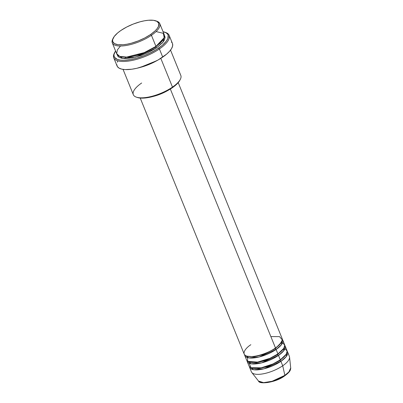 <?xml version="1.0" encoding="UTF-8"?>
<svg xmlns="http://www.w3.org/2000/svg" width="403" height="403" viewBox="0 0 403 403"><rect width="100%" height="100%" fill="white"/><g stroke="black" fill="none" stroke-linecap="round" stroke-linejoin="round"><path stroke-width="0.6" d="M284.604 375.828A0.856 0.423 -124.5 0 0 284.79 375.787A0.856 0.423 -124.5 0 0 284.876 375.344L272.116 381.263L263.602 382.654L258.514 381.062A17.465 6.171 -22.1 0 0 284.876 375.344L282.715 365.773A20.498 7.244 157.9 0 1 251.774 372.483L258.514 381.062C259.164 384.638 275.964 382.628 284.785 375.792A0.856 0.423 55.5 0 1 284.604 375.828M275.289 348.676A0.856 0.423 55.5 0 1 275.219 348.197A0.856 0.423 -124.5 0 0 275.289 348.676L281.526 342.238L275.289 348.676A0.856 0.423 -124.5 0 0 276.105 349.487A0.856 0.423 55.5 0 1 275.289 348.676L262.811 354.751L253.991 356.761L247.145 356.197L253.991 356.761L262.811 354.751L275.289 348.676M140.229 98.06L244.188 354.076A20.498 7.244 -22.1 0 0 256.323 355.98A20.498 7.244 -22.1 0 0 275.501 348.006L279.904 344.333L282.352 339.946L279.536 336.626L270.871 336.596M244.787 355.557L246.591 360A20.498 7.244 -22.1 0 0 258.726 361.904A20.498 7.244 -22.1 0 0 277.909 353.93L276.105 349.487A20.498 7.244 157.9 0 0 282.77 340.132A20.498 7.244 157.9 0 0 282.357 339.437L281.435 344.726L276.105 349.487A20.498 7.244 157.9 0 1 256.923 357.461A20.498 7.244 157.9 0 1 244.787 355.557A20.498 7.244 157.9 0 1 244.601 354.771L248.847 357.904L259.205 356.957L276.105 349.487L277.909 353.93L283.823 348.338L284.74 345.18L282.604 342.787M277.692 354.6A0.856 0.423 55.5 0 1 277.627 354.121A0.856 0.423 -124.5 0 0 277.692 354.6L283.934 348.162L277.692 354.6A0.856 0.423 -124.5 0 0 278.508 355.406A0.856 0.423 55.5 0 1 277.692 354.6L265.214 360.67L256.394 362.685L249.553 362.121L256.394 362.685L265.214 360.67L277.692 354.6M247.19 361.476L248.994 365.919A20.498 7.244 -22.1 0 0 261.134 367.823A20.498 7.244 -22.1 0 0 280.312 359.849L278.508 355.406A20.498 7.244 157.9 0 0 285.178 346.056A20.498 7.244 157.9 0 0 284.76 345.361L283.838 350.65L278.508 355.406A20.498 7.244 157.9 0 1 259.33 363.385A20.498 7.244 157.9 0 1 247.19 361.476A20.498 7.244 157.9 0 1 247.009 360.69L251.255 363.828L261.607 362.876L278.508 355.406L280.312 359.849L286.226 354.257L287.143 351.104L285.007 348.711M280.03 360.04A0.856 0.423 -124.5 0 0 280.1 360.524L267.622 366.594L258.802 368.604L251.956 368.04L258.802 368.604L267.622 366.594L280.1 360.524A0.856 0.423 -124.5 0 0 280.911 361.33A20.498 7.244 157.9 0 1 261.733 369.304A20.498 7.244 157.9 0 1 249.598 367.4L251.401 371.843A20.498 7.244 -22.1 0 0 263.537 373.747A20.498 7.244 -22.1 0 0 282.715 365.773L280.911 361.33A20.498 7.244 157.9 0 0 287.581 351.975A20.498 7.244 157.9 0 0 287.163 351.285L286.246 356.574L280.911 361.33A0.856 0.423 55.5 0 1 280.1 360.524L286.337 354.081L280.1 360.524A0.856 0.423 55.5 0 1 280.125 359.889M275.617 348.449L275.234 348.519M113.238 38.058L112.764 38.99A25.621 9.057 -22.1 0 0 123.308 45.866A25.621 9.057 -22.1 0 0 151.437 35.288L150.621 34.482A24.769 8.755 157.9 0 1 123.434 44.708A24.769 8.755 157.9 0 1 113.238 38.058A24.769 8.755 157.9 0 1 120.84 30.512L117.656 32.93L114.22 36.497L112.633 39.716L112.684 41.534L114.402 43.589L117.963 44.693L123.051 44.743L127.081 44.189L131.443 43.181L138.239 40.92L144.823 37.937L150.621 34.482L155.14 30.855L157.241 28.497L158.515 26.296L158.777 23.46L157.054 21.404L153.498 20.301L148.41 20.251L144.38 20.81L140.017 21.812L133.217 24.074L126.638 27.056L120.84 30.512A24.769 8.755 157.9 0 1 155.734 20.805A24.769 8.755 157.9 0 1 150.621 34.482L151.437 35.288A25.621 9.057 157.9 0 1 127.464 45.257A25.621 9.057 157.9 0 1 112.291 42.879A25.621 9.057 157.9 0 1 113.021 38.517M136.38 97.153L137.368 97.486A24.769 8.755 -22.1 0 0 172.262 87.778L172.479 87.108A25.621 9.057 157.9 0 1 136.38 97.153A25.621 9.057 157.9 0 1 141.665 83.003M114.769 52.345L114.296 53.277A29.893 10.569 -22.1 0 0 126.597 61.296A29.893 10.569 -22.1 0 0 159.417 48.954L158.601 48.148A29.041 10.266 157.9 0 1 126.723 60.138A29.041 10.266 157.9 0 1 114.769 52.345A29.041 10.266 157.9 0 1 115.58 50.985L114.064 54.284L113.958 55.397L114.538 57.332L117.303 59.392L120.311 60.118L124.114 60.299L131 59.528L136.113 58.349L144.083 55.7L149.301 53.443L156.475 49.539L162.328 45.312L166.358 41.131L167.855 38.552L168.162 35.227L167.744 34.31L166.142 32.814L163.064 31.706A29.041 10.266 157.9 0 1 164.59 32.114A29.041 10.266 157.9 0 1 158.601 48.148L159.417 48.954A29.893 10.569 157.9 0 1 131.443 60.586A29.893 10.569 157.9 0 1 113.742 57.81A29.893 10.569 157.9 0 1 114.553 52.803M155.734 47.065A0.856 0.423 55.5 0 1 155.664 46.587A0.856 0.423 -124.5 0 0 155.734 47.065L163.547 39.061L155.734 47.065A0.856 0.423 -124.5 0 0 156.545 47.871A0.856 0.423 55.5 0 1 155.734 47.065L140.103 54.687L129.036 57.241L120.361 56.596L129.036 57.241L140.103 54.687L155.734 47.065M112.291 42.879L116.799 53.982A25.621 9.057 -22.1 0 0 131.972 56.36A25.621 9.057 -22.1 0 0 155.946 46.395L164.212 37.655L163.245 33.318L156.087 31.56M117.192 54.682L122.759 58.435L135.68 57.145L156.545 47.871L162.409 42.889L164.162 40.522L165.124 37.373L164.489 35.479L163.129 42.028L156.545 47.871L148.339 52.546L141.388 55.413L132.194 57.916L124.356 58.576L121.338 58.173L119.076 57.297L117.666 55.982L117.157 54.269M167.361 90.761A20.498 7.244 157.9 0 1 153.674 96.317L160.051 94.247L167.361 90.761M250.852 344.721C246.057 347.608 239.553 355.103 248.475 356.454C257.794 357.532 271.698 351.023 275.501 348.006L170.343 89.033L275.501 348.006A20.498 7.244 -22.1 0 0 282.171 338.651L178.212 82.635M156.943 60.616A25.621 9.057 157.9 0 1 140.128 67.447L156.943 60.616M123.056 69.387L133.333 94.695A25.621 9.057 -22.1 0 0 148.5 97.078A25.621 9.057 -22.1 0 0 172.479 87.108L160.802 58.359L172.479 87.108A25.621 9.057 -22.1 0 0 180.811 75.416L170.534 50.108M113.742 57.81L117.051 65.951A29.893 10.569 -22.1 0 0 134.753 68.727A29.893 10.569 -22.1 0 0 162.721 57.1L159.417 48.954L162.721 57.1A29.893 10.569 -22.1 0 0 172.444 43.459L169.139 35.313A29.893 10.569 157.9 0 1 159.417 48.954A29.893 10.569 -22.1 0 0 165.583 32.452L164.59 32.114M120.482 46.018L117.419 49.816L116.679 53.629L119.716 56.39L126.653 57.065L144.224 52.622L155.946 46.395L151.437 35.288L155.946 46.395A25.621 9.057 -22.1 0 0 164.278 34.703L159.769 23.596A25.621 9.057 157.9 0 1 151.437 35.288A25.621 9.057 -22.1 0 0 156.722 21.142L155.734 20.805M249.598 367.4A20.498 7.244 157.9 0 1 249.412 366.614L253.658 369.747L264.015 368.8L280.911 361.33L282.715 365.773A20.498 7.244 -22.1 0 0 289.384 356.418L287.581 351.975M249.165 363.264L250.978 367.712L261.179 367.818L272.766 364.04L280.312 359.849A20.498 7.244 -22.1 0 0 286.981 350.494L285.178 346.056M289.561 357.139A20.498 7.244 157.9 0 1 282.715 365.773L284.876 375.344A17.465 6.171 -22.1 0 0 290.709 367.989L288.85 371.969L284.876 375.344A0.856 0.423 55.5 0 1 284.79 375.787C289.606 372.301 290.21 370.377 290.336 370.055L290.709 367.989L289.561 357.139M262.665 382.684L267.401 382.573L276.287 380.155M279.274 378.86L282.085 377.399M286.74 374.201L288.412 372.589M156.208 20.981A25.621 9.057 157.9 0 1 159.769 23.596M165.069 32.29A29.893 10.569 157.9 0 1 169.139 35.313M172.565 43.796L172.62 45.992L171.607 48.521L169.557 51.287L166.56 54.183L158.193 59.926L147.78 64.873L136.904 68.273L131.811 69.22L125.167 69.588L121.646 69.114L119.011 68.092L117.364 66.555L116.769 64.561M117.248 62.188L117.888 60.888M171.436 42.023L172.131 42.854M179.864 80.232L180.337 79.3A25.621 9.057 157.9 0 1 172.479 87.108L172.262 87.778A24.769 8.755 -22.1 0 0 179.864 80.232L176.781 84.151L172.262 87.778L166.464 91.234L159.885 94.221L153.085 96.478L146.657 97.818L141.151 98.125L137.04 97.37M247.321 356.272L247.709 361.325L257.537 362.116L269.864 358.343L277.909 353.93A20.498 7.244 -22.1 0 0 284.573 344.575L282.77 340.132M283.037 349.723L284.306 349.995M160.162 43.524L159.643 43.539M124.739 58.591L125.902 57.438"/></g></svg>
